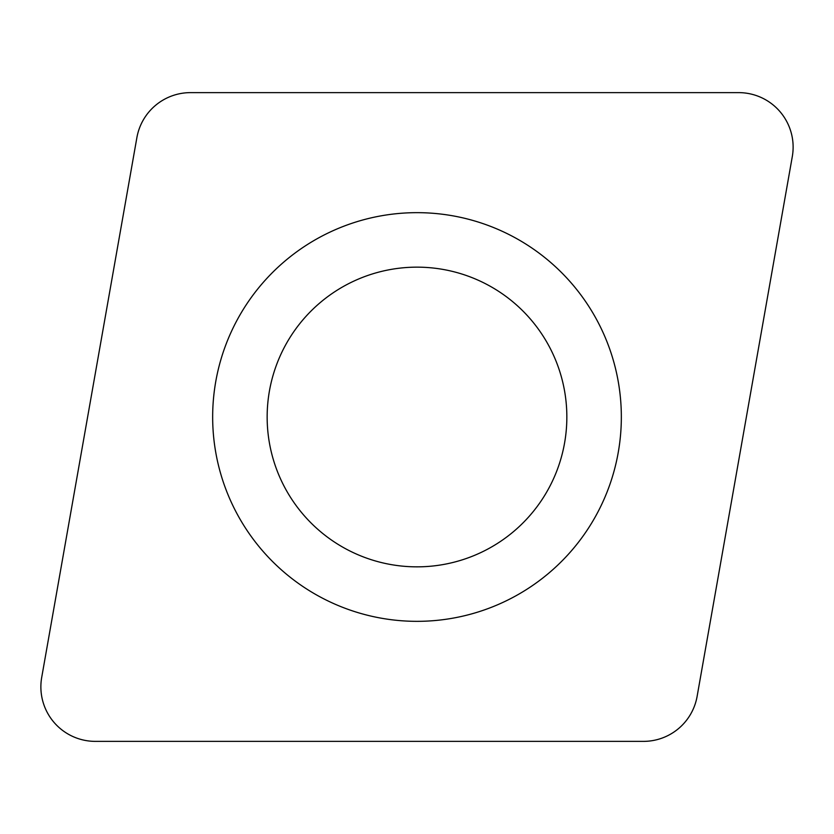 <?xml version="1.0" encoding="UTF-8"?>
<svg xmlns="http://www.w3.org/2000/svg" width="834" height="834" viewBox="0 0 834 834"><rect width="100%" height="100%" fill="white"/><g stroke="black" fill="none" stroke-linecap="round" stroke-linejoin="round"><path stroke-width="1.25" d="M792.3 156.573L697.12 696.348A54.491 54.491 0 0 1 643.462 741.374L95.357 741.374A54.491 54.491 0 0 1 41.7 677.427L136.88 137.652A54.491 54.491 0 0 1 190.538 92.626L738.643 92.626A54.491 54.491 0 0 1 792.3 156.573L697.12 696.348A54.491 54.491 0 0 1 643.462 741.374L95.357 741.374A54.491 54.491 0 0 1 41.7 677.427L136.88 137.652A54.491 54.491 0 0 1 190.538 92.626L738.643 92.626A54.491 54.491 0 0 1 792.3 156.573M285.655 260.469A204.33 204.33 0 0 0 260.469 548.345A204.33 204.33 0 0 0 548.345 573.531A204.33 204.33 0 0 0 573.531 285.655A204.33 204.33 0 0 0 285.655 260.469M320.683 302.21A149.839 149.839 0 0 0 302.21 513.317A149.839 149.839 0 0 0 513.317 531.79A149.839 149.839 0 0 0 531.79 320.683A149.839 149.839 0 0 0 320.683 302.21A149.839 149.839 0 0 0 302.21 513.317A149.839 149.839 0 0 0 513.317 531.79A149.839 149.839 0 0 0 531.79 320.683A149.839 149.839 0 0 0 320.683 302.21"/></g></svg>
